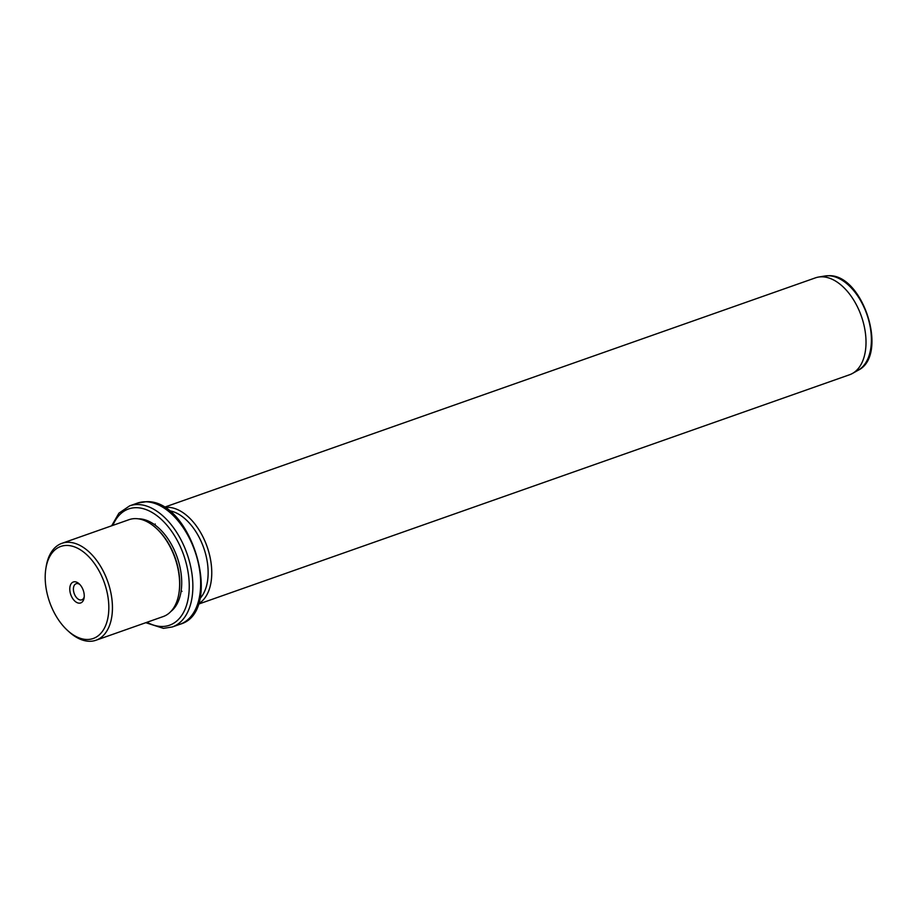 <?xml version="1.0" encoding="UTF-8"?>
<svg xmlns="http://www.w3.org/2000/svg" width="917" height="917" viewBox="0 0 917 917"><rect width="100%" height="100%" fill="white"/><g stroke="black" fill="none" stroke-linecap="round" stroke-linejoin="round"><path stroke-width="1.38" d="M84.226 596.818A8.54 5.078 70.6 0 1 81.796 599.833A8.54 5.078 70.6 0 1 75.446 596.142A8.54 5.078 -109.4 0 1 76.122 583.728A8.54 5.078 -109.4 0 1 79.905 584.553M86.886 639.493A48.796 29.023 -109.4 0 0 107.255 593.058A48.796 29.023 -109.4 0 0 67.136 545.443A48.796 29.023 -109.4 0 0 45.85 568.643A48.796 29.023 -109.4 0 0 67.663 630.564A48.796 29.023 -109.4 0 0 86.886 639.493M72.432 598.136A11.107 6.602 -109.4 0 0 84.1 597.884A11.107 6.602 -109.4 0 0 81.59 586.8A11.107 6.602 -109.4 0 0 79.137 583.797A11.107 6.602 -109.4 0 0 70.632 584.645A11.107 6.602 -109.4 0 0 72.432 598.136M45.85 568.643L46.159 566.706A51.363 30.548 70.6 0 1 61.898 543.334A51.363 30.548 70.6 0 1 68.569 542.291A51.363 30.548 70.6 0 1 109.467 586.983A51.363 30.548 70.6 0 1 96.033 640.226A51.363 30.548 70.6 0 1 89.362 641.281A51.363 30.548 70.6 0 1 69.119 631.882L67.663 630.564M96.033 640.226L163.203 616.556A51.363 30.548 -109.4 0 0 178.941 593.184A51.363 30.548 -109.4 0 0 155.982 528.02A51.363 30.548 -109.4 0 0 135.739 518.621A51.363 30.548 -109.4 0 0 129.068 519.664L61.898 543.334M178.941 593.184L179.102 592.222A50.08 29.791 -109.4 0 0 156.715 528.673L155.982 528.02M170.929 611.433A50.08 29.791 -109.4 0 0 177.325 557.662A50.08 29.791 -109.4 0 0 138.925 518.827A50.08 29.791 -109.4 0 0 138.307 518.827M199.803 598.709A48.796 29.023 -109.4 0 0 203.7 547.839A48.796 29.023 -109.4 0 0 168.774 510.643M164.338 507.548A51.363 30.548 70.6 0 1 167.868 507.296A51.363 30.548 70.6 0 1 208.01 549.398A51.363 30.548 70.6 0 1 198.29 603.902M198.164 604.246L849.589 374.744A51.363 30.548 -109.4 0 0 852.501 373.425A51.363 30.548 -109.4 0 0 862.278 318.944A51.363 30.548 -109.4 0 0 822.125 276.808A51.363 30.548 -109.4 0 0 818.549 277.06A51.363 30.548 -109.4 0 0 815.454 277.851L164.028 507.353M155.042 525.028L155.202 523.951M181.165 590.754L181.99 591.362M147.018 622.265A61.634 36.669 -109.4 0 0 161.541 626.483A61.634 36.669 -109.4 0 0 187.263 567.829A61.634 36.669 -109.4 0 0 136.587 507.697A61.634 36.669 -109.4 0 0 112.883 525.372M145.78 622.7L163.432 628.363L172.339 626.953A64.201 38.193 -109.4 0 0 189.143 560.402A64.201 38.193 -109.4 0 0 138.008 504.533A64.201 38.193 -109.4 0 0 129.675 505.84L118.912 513.176L111.645 525.808M137.458 503.101L146.365 501.691C192.444 499.284 224.344 611.971 180.133 624.213A64.201 38.193 -109.4 0 0 196.937 557.662A64.201 38.193 -109.4 0 0 145.803 501.782A64.201 38.193 -109.4 0 0 137.458 503.101L129.675 505.84M824.968 275.994L828.762 275.719C863.206 274.011 889.009 355.567 858.174 370.239A50.229 29.883 -109.4 0 0 867.734 316.961A50.229 29.883 -109.4 0 0 828.475 275.742A50.229 29.883 -109.4 0 0 824.968 275.994L818.549 277.06M180.133 624.213L172.339 626.953M858.174 370.239L852.501 373.425"/></g></svg>
